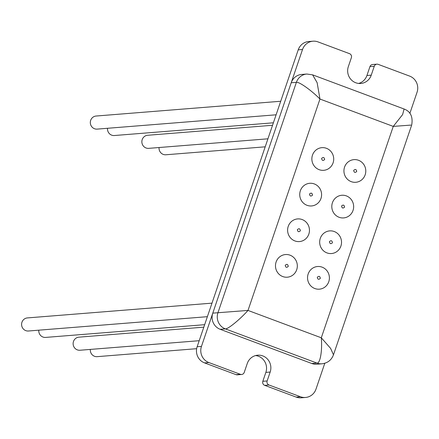 <?xml version="1.0" encoding="UTF-8"?>
<svg xmlns="http://www.w3.org/2000/svg" width="439" height="439" viewBox="0 0 439 439"><rect width="100%" height="100%" fill="white"/><g stroke="black" fill="none" stroke-linecap="round" stroke-linejoin="round"><path stroke-width="0.66" d="M324.789 363.272L315.981 389.152A12.627 12.144 -94.6 0 1 305.533 397.46A12.627 12.144 -94.6 0 1 300.485 396.752L268.992 384.992A3.155 3.035 -94.6 0 1 267.137 380.959L270.172 372.052A12.627 12.144 85.4 0 0 257.709 355.189A12.627 12.144 85.4 0 0 247.267 363.497L244.232 372.404A3.155 3.035 -94.6 0 1 240.358 374.308L208.865 362.548A12.627 12.144 -94.6 0 1 201.457 346.398L302.526 49.503A12.627 12.144 -94.6 0 1 312.974 41.195A12.627 12.144 -94.6 0 1 318.023 41.903L349.515 53.662A3.155 3.035 -94.6 0 1 351.37 57.701L348.336 66.607A12.627 12.144 85.4 0 0 360.798 83.465A12.627 12.144 85.4 0 0 371.24 75.157L374.275 66.251A3.155 3.035 -94.6 0 1 378.149 64.346L409.642 76.106A12.627 12.144 -94.6 0 1 417.05 92.256L409.872 113.344M241.62 374.483L237.312 374.829A3.155 3.035 -94.6 0 1 236.05 374.654L204.558 362.894L208.865 362.548M270.172 372.052L265.858 372.393A12.627 12.144 85.4 0 0 255.569 355.563M265.858 372.393L262.829 381.299L267.137 380.959M300.485 396.752L296.177 397.097L264.679 385.338A3.155 3.035 -94.6 0 1 262.829 381.299M296.177 397.097A12.627 12.144 85.4 0 0 301.225 397.805L305.533 397.46M358.625 83.437A12.627 12.144 85.4 0 0 366.933 75.503L369.962 66.596A3.155 3.035 -94.6 0 1 372.574 64.517L376.881 64.171M312.974 41.195L308.661 41.54A12.627 12.144 85.4 0 0 298.218 49.848L302.526 49.503M201.457 346.398L197.144 346.744L298.218 49.848M197.144 346.744A12.627 12.144 85.4 0 0 204.558 362.894M280.719 101.255L96.108 116.028A6.563 6.316 85.4 0 0 90.906 125.296A6.563 6.316 85.4 0 0 97.156 129.115L276.109 114.798M107.528 128.287A6.563 6.316 85.4 0 0 114.338 135.53L273.382 122.805M159.066 147.526A6.563 6.316 85.4 0 0 165.871 154.769L265.205 146.818M272.542 125.274L147.647 135.267A6.563 6.316 85.4 0 0 141.863 142.121A6.563 6.316 85.4 0 0 148.695 148.355L267.933 138.812M90.335 349.411A6.563 6.316 85.4 0 0 97.145 356.655L196.645 348.692M203.811 327.159L78.916 337.157A6.563 6.316 85.4 0 0 73.483 341.476A6.563 6.316 85.4 0 0 79.964 350.245L199.202 340.702M38.802 330.172A6.563 6.316 85.4 0 0 45.607 337.415L204.651 324.69M211.988 303.146L27.383 317.918A6.563 6.316 85.4 0 0 21.95 322.237A6.563 6.316 85.4 0 0 28.431 331.006L207.378 316.684M333.097 162.836A11.365 10.926 85.4 0 0 326.429 148.305A11.365 10.926 85.4 0 0 312.48 155.143A11.365 10.926 85.4 0 0 319.153 169.679A11.365 10.926 85.4 0 0 333.097 162.836M320.969 198.466A11.365 10.926 85.4 0 0 314.302 183.93A11.365 10.926 85.4 0 0 300.353 190.773A11.365 10.926 85.4 0 0 307.02 205.304A11.365 10.926 85.4 0 0 320.969 198.466M308.842 234.091A11.365 10.926 85.4 0 0 302.169 219.555A11.365 10.926 85.4 0 0 288.225 226.398A11.365 10.926 85.4 0 0 294.893 240.934A11.365 10.926 85.4 0 0 308.842 234.091M328.778 281.69A11.365 10.926 85.4 0 0 322.111 267.153A11.365 10.926 85.4 0 0 308.162 273.996A11.365 10.926 85.4 0 0 314.834 288.533A11.365 10.926 85.4 0 0 328.778 281.69M296.709 269.722A11.365 10.926 85.4 0 0 290.042 255.185A11.365 10.926 85.4 0 0 276.098 262.023A11.365 10.926 85.4 0 0 282.765 276.559A11.365 10.926 85.4 0 0 296.709 269.722M340.905 246.065A11.365 10.926 85.4 0 0 334.238 231.529A11.365 10.926 85.4 0 0 320.294 238.366A11.365 10.926 85.4 0 0 326.962 252.902A11.365 10.926 85.4 0 0 340.905 246.065M365.166 174.81A11.365 10.926 85.4 0 0 358.493 160.273A11.365 10.926 85.4 0 0 344.549 167.116A11.365 10.926 85.4 0 0 351.216 181.647A11.365 10.926 85.4 0 0 365.166 174.81M353.033 210.435A11.365 10.926 85.4 0 0 346.366 195.898A11.365 10.926 85.4 0 0 332.422 202.741A11.365 10.926 85.4 0 0 339.089 217.278A11.365 10.926 85.4 0 0 353.033 210.435M217.947 312.733L248.002 310.428C239.716 319.691 227.885 329.266 225.355 328.882L316.974 363.086C320.146 363.706 322.473 350.585 321.299 337.794L330.616 348.39L333.47 354.805C331.494 360.046 327.681 363.042 322.028 363.794A12.627 12.144 85.4 0 0 322.028 363.794A12.627 12.144 85.4 0 1 316.974 363.086L311.805 363.497L220.186 329.299L225.355 328.882A12.627 12.144 85.4 0 1 217.947 312.733L212.778 313.144L291.205 82.757L296.38 82.34L217.947 312.733M410.904 125.093L393.256 126.405L321.299 337.794L248.002 310.428L319.965 99.044C311.191 90.143 298.871 81.489 296.38 82.34A12.627 12.144 85.4 0 1 306.823 74.032L312.606 74.849L317.139 82.68L319.965 99.044L393.256 126.405L402.618 114.59L404.099 109.009C410.58 111.479 413.11 116.818 411.694 125.027L333.475 354.805M212.778 313.144A12.627 12.144 85.4 0 0 220.186 329.299M306.823 74.032L301.653 74.449A12.627 12.144 85.4 0 0 291.205 82.757M311.805 363.497A12.627 12.144 85.4 0 0 316.854 364.211L322.023 363.794M240.358 374.308L236.05 374.654M264.679 385.338L268.992 384.992M369.962 66.596L374.275 66.251M371.24 75.157L366.933 75.503M321.622 158.397C323.263 156.915 324.273 157.294 324.646 159.527C323.005 161.009 321.996 160.636 321.622 158.397M309.495 194.027C311.136 192.545 312.14 192.919 312.519 195.152C310.878 196.639 309.868 196.26 309.495 194.027M297.368 229.652C299.008 228.17 300.013 228.543 300.386 230.782C298.745 232.264 297.741 231.891 297.368 229.652M317.304 277.25C318.944 275.769 319.954 276.142 320.327 278.381C318.687 279.862 317.677 279.489 317.304 277.25M285.24 265.282C286.881 263.795 287.885 264.174 288.258 266.407C286.618 267.894 285.613 267.516 285.24 265.282M329.431 241.626C331.072 240.138 332.082 240.517 332.455 242.751C330.814 244.238 329.81 243.859 329.431 241.626M353.691 170.37C355.332 168.889 356.336 169.262 356.709 171.495C355.069 172.982 354.064 172.604 353.691 170.37M341.564 205.995C343.205 204.514 344.209 204.892 344.582 207.126C342.941 208.607 341.937 208.234 341.564 205.995M312.606 74.849L404.099 109.009"/></g></svg>
